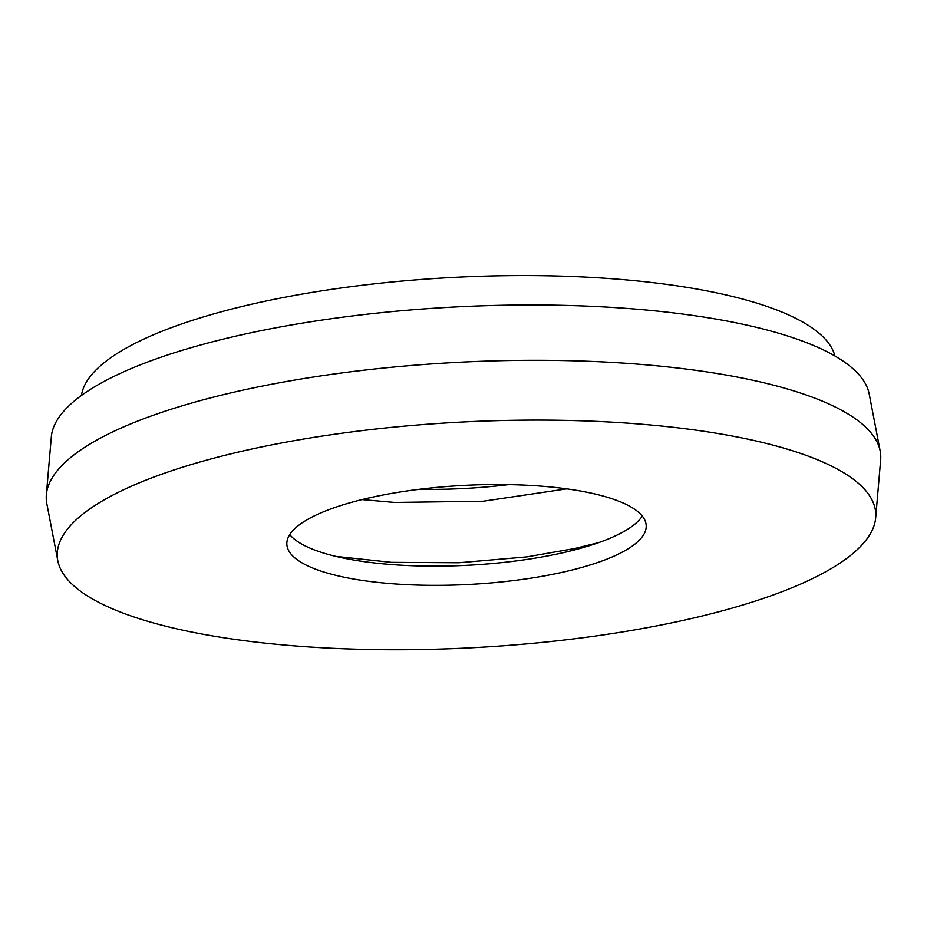 <?xml version="1.0" encoding="UTF-8"?>
<svg xmlns="http://www.w3.org/2000/svg" width="927" height="927" viewBox="0 0 927 927"><rect width="100%" height="100%" fill="white"/><g stroke="black" fill="none" stroke-linecap="round" stroke-linejoin="round"><path stroke-width="1.39" d="M642.272 516.096A179.908 49.594 -3 0 1 402.075 565.261A179.908 49.594 -3 0 1 289.757 534.566M529.954 485.4A179.908 49.594 -3 0 1 646.189 525.505A179.908 49.594 -3 0 1 403.083 584.45A179.908 49.594 -3 0 1 286.849 544.346A179.908 49.594 -3 0 1 529.954 485.4M508.587 484.612A179.908 49.594 -3 0 1 419.421 489.294M322.028 647.741A409.804 112.955 -3 0 1 57.798 560.673A409.804 112.955 -3 0 1 611.009 422.109A409.804 112.955 -3 0 1 875.679 517.811A409.804 112.955 -3 0 1 322.028 647.741M57.798 560.673L46.813 503.604A417.799 115.157 -3 0 1 46.35 494.809A417.799 115.157 -3 0 1 610.8 362.341A417.799 115.157 -3 0 1 880.187 451.113A417.799 115.157 -3 0 1 880.65 459.908L875.679 517.811M46.35 494.809L51.321 436.907A409.804 112.955 -3 0 1 604.972 306.976A409.804 112.955 -3 0 1 869.202 394.045L880.187 451.113M81.437 395.481A377.822 104.137 -3 0 1 591.681 277.405A377.822 104.137 -3 0 1 834.914 355.991M362.028 499.595L394.693 502.446L483.234 501.229L566.733 488.865M335.91 556.409L391.345 562.33L458.738 562.759L526.721 556.895L574.717 548.529L598.657 542.631"/></g></svg>
